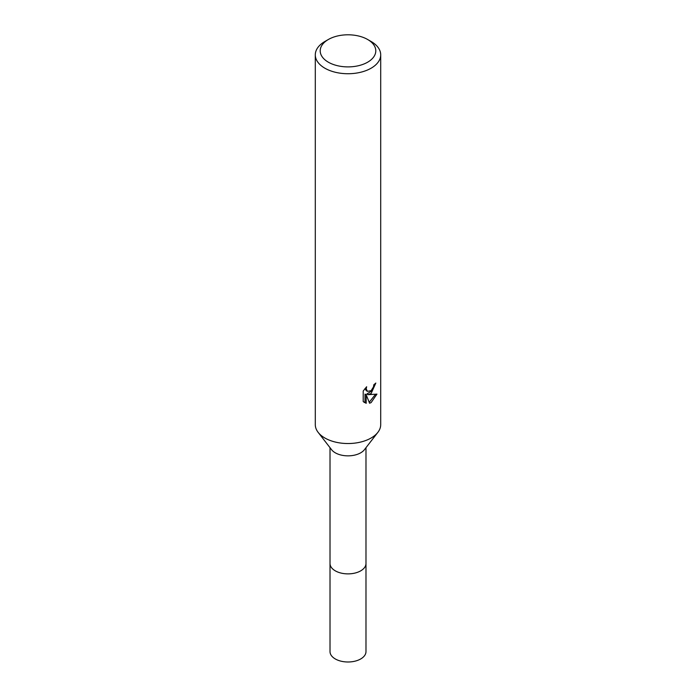 <?xml version="1.0" encoding="UTF-8"?>
<svg xmlns="http://www.w3.org/2000/svg" width="696" height="696" viewBox="0 0 696 696"><rect width="100%" height="100%" fill="white"/><g stroke="black" fill="none" stroke-linecap="round" stroke-linejoin="round"><path stroke-width="1.04" d="M365.983 447.676L365.983 563.49A17.983 10.388 180 0 1 360.719 570.842A17.983 10.388 180 0 1 341.118 573.086A17.983 10.388 180 0 1 330.017 563.499L330.017 651.604A17.983 10.388 180 0 0 341.118 661.2A17.983 10.388 180 0 0 360.719 658.947A17.983 10.388 180 0 0 365.983 651.604L365.983 563.499A17.983 10.388 180 0 1 364.417 567.736A17.983 10.388 180 0 1 335.281 570.833A17.983 10.388 180 0 1 331.583 567.736A17.983 10.388 180 0 1 330.017 563.49L330.017 447.676M364.417 567.736L364.417 567.736A17.983 10.379 180 0 1 335.281 570.833A17.983 10.379 180 0 1 331.583 567.736L331.583 567.736M377.754 432.486L364.417 449.703A17.983 10.388 180 0 1 335.281 452.809A17.983 10.388 180 0 1 331.583 449.703L318.246 432.486M377.85 432.364A32.703 18.879 180 0 1 324.875 438.001M376.945 394.11L371.125 402.584L369.585 403.228L366.192 394.771L366.192 403.306L363.208 401.548L363.208 391.022L366.644 386.759L366.183 388.855L367.453 391.352L371.125 390.673L373.482 386.898L373.83 384.714A32.703 18.879 0 0 0 375.823 383.052L371.125 393.501L367.993 394.684L376.954 394.11M367.653 39.498L371.125 41.499A32.703 18.879 180 0 1 380.703 54.853A32.703 18.879 180 0 1 371.125 68.199A32.703 18.879 180 0 1 335.489 72.297A32.703 18.879 180 0 1 315.297 54.853A32.703 18.879 180 0 1 324.875 41.499L328.347 39.498A27.796 16.052 180 0 1 367.653 39.498A27.796 16.052 180 0 1 367.653 62.196A27.796 16.052 180 0 1 328.347 62.196A27.796 16.052 180 0 1 328.347 39.498L324.875 41.499M380.703 54.853L380.703 424.656A32.703 18.879 180 0 1 371.125 438.001A32.703 18.879 180 0 1 335.489 442.099A32.703 18.879 180 0 1 315.297 424.656L315.297 54.853M374.5 384.192L371.934 390.83L366.827 394.006L367.993 394.684M367.453 391.352L366.287 390.673L365.017 388.516M364.043 402.288L365.017 402.627L365.017 394.093L366.192 394.771M369.219 402.279L375.414 394.441M365.017 402.627L366.192 403.306"/></g></svg>
